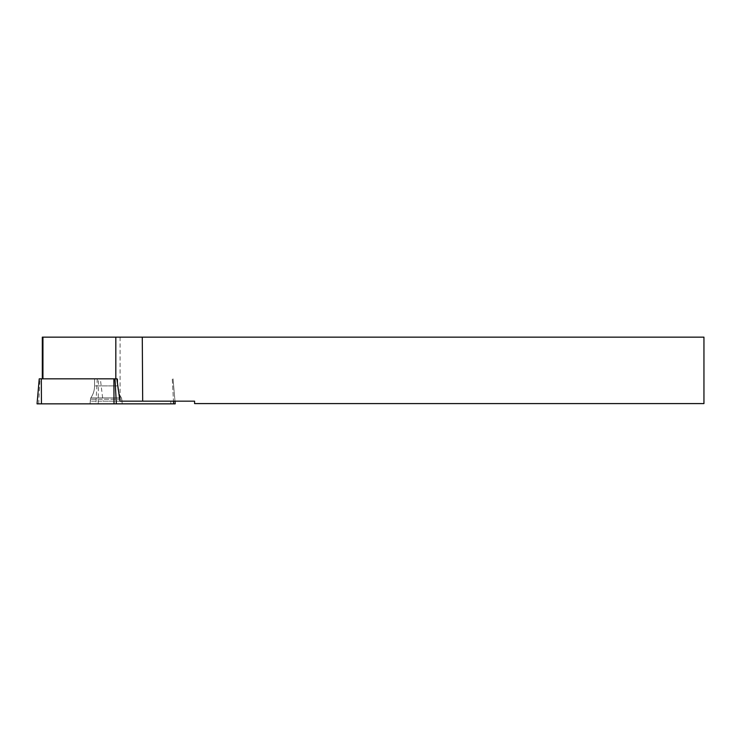 <?xml version="1.0" encoding="UTF-8"?>
<svg xmlns="http://www.w3.org/2000/svg" width="741" height="741" viewBox="0 0 741 741"><rect width="100%" height="100%" fill="white"/><g stroke="black" fill="none" stroke-linecap="round" stroke-linejoin="round"><path stroke-width="0.56" stroke-dasharray="3.71 2.78" d="M42.311 337.155L120.098 337.155L120.098 401.168L103.027 401.168L100.341 378.836L42.311 378.836L116.837 378.836M119.977 401.168L173.477 401.168L172.273 378.836L173.033 378.836L172.273 378.836L173.477 401.168L174.987 401.168L103.027 401.168M120.098 401.168L194.587 401.168L194.587 403.586L703.95 403.586L703.95 337.155L120.098 337.155M95.311 378.836L117.689 378.836L95.311 378.836M100.341 378.836L39.236 378.836M121.07 401.168L90.198 401.168L121.07 401.168M37.05 403.845L175.219 403.845M91.032 403.845L122.265 403.845L91.032 403.845M41.44 403.845L173.616 403.845M170.847 401.168L170.828 403.845M120.94 399.232L90.328 399.232L120.94 399.232M120.505 397.917L90.8 397.917L120.505 397.917M95.311 385.885L117.689 385.885L95.311 385.885M97.266 378.836L95.913 403.845M38.652 403.845L39.995 378.836M98.266 403.845L98.377 378.836M173.033 378.836L174.987 401.168L173.033 378.836M90.004 403.845L90.8 397.917C93.292 394.295 94.552 390.285 94.579 385.885L94.579 378.836L94.579 385.885C94.552 390.285 93.292 394.295 90.8 397.917L90.198 401.168M122.265 403.845L121.478 397.917C118.977 394.295 117.717 390.285 117.689 385.885L117.689 378.836L117.689 385.885C117.717 390.285 118.977 394.295 121.478 397.917L122.08 401.168"/><path stroke-width="1.11" d="M42.941 378.836L42.941 337.155L42.311 337.155L42.311 378.836M174.987 401.168L175.219 403.845L37.05 403.845L39.236 378.836L116.837 378.836L119.977 401.168L142.68 401.168L142.281 337.155L115.818 337.155L115.818 378.836M142.281 337.155L703.95 337.155L703.95 403.586L194.587 403.586L194.587 401.168L142.68 401.168M42.941 337.155L115.818 337.155M95.913 403.845L173.607 403.845L95.913 403.845M173.616 403.845L173.477 401.168M115.003 378.836L116.356 403.845M41.32 378.836L41.44 403.845M114.003 403.845L113.892 378.836"/></g></svg>
